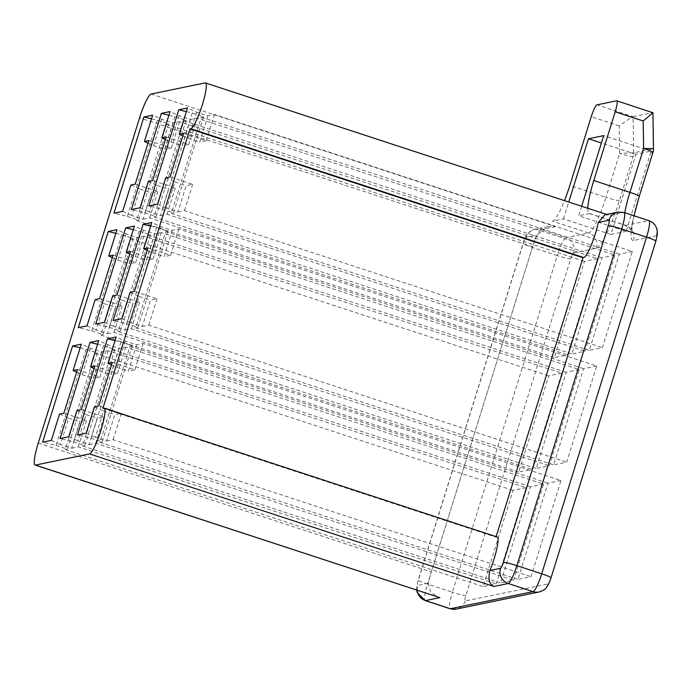 <?xml version="1.0" encoding="UTF-8"?>
<svg xmlns="http://www.w3.org/2000/svg" width="692" height="692" viewBox="0 0 692 692"><rect width="100%" height="100%" fill="white"/><g stroke="black" fill="none" stroke-linecap="round" stroke-linejoin="round"><path stroke-width="0.52" stroke-dasharray="3.46 2.59" d="M652.937 152.456A12.041 1.09 17.3 0 1 652.738 152.577A12.041 11.833 78.3 0 0 653.283 148.763L653.482 148.685M581.687 206.277L578.728 215.766L626.173 231.318L650.558 153.027A12.041 11.833 78.3 0 0 650.982 151.115L635.732 154.264A12.041 11.833 -101.7 0 1 635.308 156.167L633.128 156.617A12.041 1.09 17.3 0 1 619.651 153.365L633.673 152.811L653.283 148.763L652.867 112.658M616.572 100.816L652.72 112.658L633.111 116.706L633.673 152.811A12.041 11.833 -101.7 0 1 633.128 156.617L619.444 200.568A48.172 7.75 108.2 0 1 596.461 248.168L573.59 252.891A6.02 0.969 -71.8 0 0 570.718 258.843L465.863 595.492A6.02 0.969 -71.8 0 0 465.162 600.993L547.943 583.901A6.02 0.969 -71.8 0 0 550.823 577.95L655.679 241.3A6.02 0.969 -71.8 0 0 656.371 235.799L633.491 240.522A48.172 7.75 108.2 0 1 639.045 196.519A12.041 1.09 -162.7 0 0 639.252 196.398M619.444 200.568A12.041 1.09 17.3 0 1 605.967 197.315L619.651 153.365L619.228 125.935C626.459 120.59 631.087 117.51 633.111 116.706L596.971 104.855M650.982 151.115L603.701 135.615M626.173 231.318L610.924 234.467L635.308 156.167M560.996 480.49L547.926 483.189L517.962 579.377L531.032 576.678L560.996 480.49L143.097 343.5L136.566 344.85L125.269 341.147L116.152 336.995M543.566 484.089L530.496 486.787L500.541 582.975L513.611 580.277L543.566 484.089L125.676 347.099L119.136 348.448L107.84 344.746L98.722 340.594M526.136 487.687L513.066 490.386L483.111 586.574L496.181 583.875L526.136 487.687L108.246 350.688L101.707 352.038L90.418 348.335L81.301 344.183M596.66 365.99L583.59 368.68L553.635 464.868L566.705 462.169L596.66 365.99L178.761 228.991L172.23 230.341L160.933 226.639L151.816 222.487M579.23 369.58L566.16 372.279L536.205 468.467L549.275 465.768L579.23 369.58L161.34 232.59L154.8 233.939L143.504 230.237L134.395 226.085M561.809 373.178L548.73 375.877L518.775 472.065L531.845 469.366L561.809 373.178L143.91 236.188L137.371 237.538L126.082 233.835L116.965 229.683M632.324 251.481L619.253 254.18L589.299 350.36L602.369 347.661L632.324 251.481L214.434 114.483L207.894 115.832L196.597 112.13L187.48 107.978M614.894 255.08L601.824 257.77L571.869 353.958L584.939 351.259L614.894 255.08L197.004 118.081L190.464 119.431L179.176 115.728L170.059 111.576M597.473 258.67L584.403 261.368L554.439 357.556L567.509 354.858L597.473 258.67L179.574 121.68L173.035 123.029L161.746 119.327L152.629 115.175M610.924 234.467L563.487 218.914L552.588 221.163A36.131 5.813 -71.8 0 0 564.482 200.637M587.802 208.275A36.131 5.813 -71.8 0 0 589.074 213.499A36.131 5.813 -71.8 0 0 589.627 213.525L578.728 215.766M563.487 218.914L568.746 202.029M604.955 214.814L608.32 215.004L205.074 82.919M497.202 536.983A24.082 3.875 -71.8 0 0 496.83 536.966L495.956 537.148L496.121 536.629M151.046 94.069L555.391 226.621L547.848 226.595L536.758 235.15A24.082 3.875 108.2 0 0 532.606 246.724L431.315 571.921A24.082 3.875 108.2 0 0 428.331 583.252L430.649 592.153L438.001 597.127M635.732 154.264L601.4 143.002M102.909 408.297L495.956 537.148M115.019 340.62L120.91 342.047L90.955 438.226L77.478 434.974M90.955 438.226L102.252 441.928L132.207 345.749L120.91 342.047M94.397 406.844L103.515 410.996L95.314 437.327L106.603 441.038L114.811 414.698L121.342 413.349L98.757 405.945M86.197 433.175L95.314 437.327M103.515 410.996L114.811 414.698M125.269 341.147L117.069 367.478L111.524 364.952M117.069 367.478L128.357 371.18L136.566 344.85M97.598 344.218L103.489 345.645L73.525 441.825L60.057 438.572M73.525 441.825L84.822 445.527L114.777 349.348L103.489 345.645M76.968 410.442L86.085 414.594L77.885 440.925L89.181 444.627L97.382 418.297L103.912 416.947L81.327 409.543M68.767 436.773L77.885 440.925M86.085 414.594L97.382 418.297M107.84 344.746L99.639 371.076L94.095 368.551M99.639 371.076L110.936 374.779L119.136 348.448M80.168 347.817L86.059 349.235L56.095 445.423L42.627 442.171M56.095 445.423L67.392 449.125L97.356 352.937L86.059 349.235M59.547 414.032L68.655 418.184L60.455 444.523L71.752 448.226L79.952 421.895L86.491 420.546L63.898 413.133M51.338 440.372L60.455 444.523M68.655 418.184L79.952 421.895M90.418 348.335L82.21 374.675L76.665 372.149M82.21 374.675L93.506 378.377L101.707 352.038M150.692 226.111L156.574 227.538L126.619 323.726L113.142 320.474M126.619 323.726L137.916 327.428L167.871 231.24L156.574 227.538M130.061 292.335L139.179 296.487L130.978 322.827L142.267 326.529L150.475 300.19L157.006 298.84L134.421 291.436M121.861 318.675L130.978 322.827M139.179 296.487L150.475 300.19M160.933 226.639L152.733 252.978L147.188 250.443M152.733 252.978L164.03 256.68L172.23 230.341M133.262 229.709L139.153 231.137L109.189 327.316L95.721 324.064M109.189 327.316L120.486 331.018L150.441 234.839L139.153 231.137M112.632 295.934L121.749 300.086L113.549 326.416L124.845 330.127L133.046 303.788L139.585 302.439L116.991 295.034M104.431 322.264L113.549 326.416M121.749 300.086L133.046 303.788M143.504 230.237L135.303 256.568L129.759 254.042M135.303 256.568L146.6 260.27L154.8 233.939M115.832 233.308L121.723 234.735L91.768 330.914L78.291 327.662M91.768 330.914L103.056 334.617L133.02 238.437L121.723 234.735M95.211 299.532L104.328 303.684L96.119 330.015L107.416 333.717L115.616 307.386L122.155 306.037L99.561 298.633M87.002 325.863L96.119 330.015M104.328 303.684L115.616 307.386M126.082 233.835L117.874 260.166L112.329 257.64M117.874 260.166L129.17 263.868L137.371 237.538M186.356 111.611L192.246 113.03L162.283 209.218L148.815 205.965M162.283 209.218L173.58 212.92L203.535 116.732L192.246 113.03M165.725 177.827L174.842 181.979L166.642 208.318L177.939 212.02L186.139 185.681L192.67 184.332L170.085 176.927M157.525 204.166L166.642 208.318M174.842 181.979L186.139 185.681M196.597 112.13L188.397 138.469L182.852 135.943M188.397 138.469L199.694 142.171L207.894 115.832M168.926 115.201L174.816 116.628L144.853 212.816L131.385 209.564M144.853 212.816L156.15 216.518L186.113 120.33L174.816 116.628M148.304 181.425L157.413 185.577L149.213 211.916L160.509 215.619L168.71 189.279L175.249 187.93L152.655 180.525M140.095 207.764L149.213 211.916M157.413 185.577L168.71 189.279M179.176 115.728L170.967 142.068L165.423 139.542M170.967 142.068L182.264 145.77L190.464 119.431M166.21 137.016L188.795 144.42L182.264 145.77M112.303 362.426L134.897 369.831L128.357 371.18M94.882 366.025L117.467 373.429L110.936 374.779M77.452 369.623L100.037 377.028L93.506 378.377M147.976 247.926L170.561 255.331L164.03 256.68M130.546 251.516L153.131 258.92L146.6 260.27M113.116 255.114L135.71 262.519L129.17 263.868M183.639 133.418L206.225 140.822L199.694 142.171M134.897 369.831L143.097 343.5M132.207 345.749L130.027 346.199L100.072 442.378L102.252 441.928M117.467 373.429L125.676 347.099M114.777 349.348L112.597 349.797L82.642 445.977L84.822 445.527M100.037 377.028L108.246 350.688M97.356 352.937L95.176 353.387L65.212 449.575L67.392 449.125M170.561 255.331L178.761 228.991M167.871 231.24L165.691 231.69L135.736 327.878L137.916 327.428M153.131 258.92L161.34 232.59M150.441 234.839L148.27 235.289L118.306 331.468L120.486 331.018M135.71 262.519L143.91 236.188M133.02 238.437L130.84 238.887L100.876 335.066L103.056 334.617M206.225 140.822L214.434 114.483M203.535 116.732L201.355 117.182L171.4 213.37L173.58 212.92M188.795 144.42L197.004 118.081M186.113 120.33L183.934 120.78L153.97 216.968L156.15 216.518M130.027 346.199L547.926 483.189M100.072 442.378L517.962 579.377M106.603 441.038L113.142 439.688L531.032 576.678M113.142 439.688L121.342 413.349M112.597 349.797L530.496 486.787M82.642 445.977L500.541 582.975M89.181 444.627L95.712 443.278L513.611 580.277M95.712 443.278L103.912 416.947M95.176 353.387L513.066 490.386M65.212 449.575L483.111 586.574M71.752 448.226L78.282 446.876L496.181 583.875M78.282 446.876L86.491 420.546M165.691 231.69L583.59 368.68M135.736 327.878L553.635 464.868M142.267 326.529L148.806 325.179L566.705 462.169M148.806 325.179L157.006 298.84M148.27 235.289L566.16 372.279M118.306 331.468L536.205 468.467M124.845 330.127L131.376 328.778L549.275 465.768M131.376 328.778L139.585 302.439M130.84 238.887L548.73 375.877M100.876 335.066L518.775 472.065M107.416 333.717L113.946 332.368L531.845 469.366M113.946 332.368L122.155 306.037M201.355 117.182L619.253 254.18M171.4 213.37L589.299 350.36M177.939 212.02L184.47 210.671L602.369 347.661M184.47 210.671L192.67 184.332M183.934 120.78L601.824 257.77M153.97 216.968L571.869 353.958M160.509 215.619L167.04 214.269L584.939 351.259M167.04 214.269L175.249 187.93M151.496 118.799L157.387 120.226L127.432 216.406L113.955 213.153M127.432 216.406L138.72 220.117L168.684 123.929L157.387 120.226M130.875 185.024L139.992 189.175L131.783 215.506L143.08 219.217L151.28 192.878L157.819 191.528L135.225 184.124M122.666 211.354L131.783 215.506M139.992 189.175L151.28 192.878M161.746 119.327L153.537 145.657L147.993 143.132M153.537 145.657L164.834 149.36L173.035 123.029M148.78 140.606L171.374 148.019L164.834 149.36M171.374 148.019L179.574 121.68M168.684 123.929L166.504 124.378L136.549 220.558L138.72 220.117M166.504 124.378L584.403 261.368M136.549 220.558L554.439 357.556M143.08 219.217L149.619 217.868L567.509 354.858M149.619 217.868L157.819 191.528M650.558 153.027L652.738 152.577L639.045 196.519M619.228 125.935L591.227 116.758M596.461 248.168A12.041 11.833 78.3 0 0 588.736 233.014A36.131 5.813 -71.8 0 0 605.967 197.315L569.827 185.465M573.59 252.891A12.041 11.833 78.3 0 0 565.857 237.737L588.736 233.014L552.588 221.163M570.718 258.843A12.041 1.09 17.3 0 1 557.242 255.582A18.061 2.906 108.2 0 1 565.857 237.737L541.014 229.588A18.061 2.906 -71.8 0 0 532.399 247.442L427.544 584.091L452.386 592.24L557.242 255.582L532.399 247.442A12.041 1.09 17.3 0 1 523.074 243.42A12.041 1.09 17.3 0 1 523.282 243.29A6.02 0.969 108.2 0 1 526.154 237.339L536.758 235.15M465.863 595.492A12.041 1.09 17.3 0 1 452.386 592.24A18.061 2.906 108.2 0 0 450.025 608.726M465.162 600.993A12.041 11.833 -101.7 0 1 456.452 609.055M547.943 583.901A12.041 11.833 -101.7 0 1 539.085 591.997M656.371 235.799A12.041 11.833 78.3 0 0 648.638 220.644A18.061 2.906 108.2 0 1 648.914 220.661M633.491 240.522A12.041 11.833 78.3 0 0 625.767 225.367L648.638 220.644L623.795 212.505L609.418 215.471M624.807 212.755A36.131 5.813 -71.8 0 0 625.213 225.35A36.131 5.813 -71.8 0 0 625.767 225.367L589.627 213.525M555.391 226.621L541.014 229.588A12.041 11.833 78.3 0 0 535.011 229.242C531.067 230.583 528.679 232.036 527.832 233.602C527.762 233.42 525.228 236.716 523.074 243.411L418.219 580.06A12.041 1.09 17.3 0 0 427.544 584.091A18.061 2.906 -71.8 0 0 425.182 600.587M624.072 212.513A18.061 2.906 -71.8 0 0 623.795 212.505A12.041 11.833 -101.7 0 0 617.792 212.159M547.848 226.595L535.011 229.242A12.041 11.833 78.3 0 0 526.154 237.339M416.774 590.172L416.705 587.352L418.219 580.06A12.041 1.09 17.3 0 1 418.426 579.939L523.282 243.29M417.241 590.328A12.041 11.833 -101.7 0 1 417.726 585.441A6.02 0.969 108.2 0 1 418.426 579.939M428.331 583.252L417.726 585.441M38.268 443.07L431.315 571.921M532.606 246.724L139.559 117.874M496.83 536.966L103.783 408.116M634.036 215.783L632.056 227.149L631.839 232.088C632.843 231.379 630.637 229.13 625.213 225.35L589.074 213.499M606.65 214.459L608.32 215.004"/><path stroke-width="1.04" d="M653.482 148.685L643.621 148.425A12.041 1.09 17.3 0 1 652.937 152.456A12.041 12.041 0 0 0 653.482 148.685L652.919 112.727L643.188 120.996L643.621 148.425L629.928 192.367A36.131 5.813 -71.8 0 0 624.807 212.755M564.482 200.637A36.131 5.813 -71.8 0 0 569.827 185.465L591.227 116.758A12.041 1.938 108.2 0 1 596.971 104.855L616.572 100.816A12.041 1.938 108.2 0 1 616.762 100.816L652.919 112.727M616.762 100.816A12.041 1.938 108.2 0 1 615.188 111.81L643.188 120.996M568.746 202.029L588.451 138.763L603.701 135.615L581.687 206.277M496.121 536.629L582.984 257.753L189.937 128.902L102.909 408.297L103.783 408.116A24.082 3.875 108.2 0 1 104.155 408.133A24.082 3.875 108.2 0 1 100.677 431.177A24.082 3.875 108.2 0 1 89.519 453.917L35.491 465.076A24.082 3.875 108.2 0 1 35.119 465.059A24.082 3.875 108.2 0 1 38.268 443.07L139.559 117.874A24.082 3.875 108.2 0 1 151.046 94.069L205.074 82.919A24.082 3.875 108.2 0 1 205.446 82.928A24.082 3.875 108.2 0 1 201.96 105.971A24.082 3.875 108.2 0 1 190.81 128.721L583.858 257.571A24.082 3.875 108.2 0 0 598.329 222.443L604.955 214.814L617.792 212.159L624.072 212.513A18.061 2.906 -71.8 0 1 621.71 229L646.562 237.148L541.706 573.798A18.061 2.906 108.2 0 1 533.082 591.651L450.302 608.735A18.061 2.906 108.2 0 1 450.025 608.726L456.305 609.081L539.085 591.997A12.041 11.833 -101.7 0 1 533.082 591.651L508.239 583.503A18.061 2.906 -71.8 0 0 516.855 565.658L621.71 229A12.041 1.09 17.3 0 0 608.242 225.748L503.387 562.406A12.041 1.09 17.3 0 1 516.855 565.658L541.706 573.798A12.041 1.09 -162.7 0 1 551.022 577.82C548.868 584.524 546.334 587.819 546.265 587.638C545.417 589.203 543.03 590.657 539.085 591.997M652.937 152.456L639.252 196.398A12.041 1.09 -162.7 0 0 629.928 192.367L593.788 180.517A36.131 5.813 -71.8 0 0 587.802 208.275M593.788 180.517L615.188 111.81M89.519 453.917L493.863 586.47C489.261 584.333 487.947 579.022 489.901 570.545A24.082 3.875 -71.8 0 0 497.202 536.983L104.155 408.133M582.984 257.753L583.858 257.571M35.119 465.059L439.835 597.629L35.491 465.076M601.4 143.002L588.451 138.763M189.937 128.902L190.81 128.721M107.442 338.795L116.152 336.995L107.952 363.326L112.303 362.426L98.757 405.945L94.397 406.844L86.197 433.175L77.478 434.974L107.442 338.795L115.019 340.62M72.582 345.983L81.301 344.183L73.093 370.523L77.452 369.623L63.898 413.133L59.547 414.032L51.338 440.372L42.627 442.171L72.582 345.983L80.168 347.817M125.676 227.884L134.395 226.085L126.186 252.416L130.546 251.516L116.991 295.034L112.632 295.934L104.431 322.264L95.721 324.064L125.676 227.884L133.262 229.709M178.77 109.777L187.48 107.978L179.28 134.317L183.639 133.418L170.085 176.927L165.725 177.827L157.525 204.166L148.815 205.965L178.77 109.777L186.356 111.611M143.919 116.974L152.629 115.175L144.429 141.505L148.78 140.606L135.225 184.124L130.875 185.024L122.666 211.354L113.955 213.153L143.919 116.974L151.496 118.799M161.34 113.376L170.059 111.576L161.85 137.916L166.21 137.016L152.655 180.525L148.304 181.425L140.095 207.764L131.385 209.564L161.34 113.376L168.926 115.201M108.246 231.474L116.965 229.683L108.756 256.014L113.116 255.114L99.561 298.633L95.211 299.532L87.002 325.863L78.291 327.662L108.246 231.474L115.832 233.308M143.106 224.286L151.816 222.487L143.616 248.817L147.976 247.926L134.421 291.436L130.061 292.335L121.861 318.675L113.142 320.474L143.106 224.286L150.692 226.111M90.012 342.384L98.722 340.594L90.522 366.924L94.882 366.025L81.327 409.543L76.968 410.442L68.767 436.773L60.057 438.572L90.012 342.384L97.598 344.218M111.524 364.952L107.952 363.326M94.095 368.551L90.522 366.924M76.665 372.149L73.093 370.523M147.188 250.443L143.616 248.817M129.759 254.042L126.186 252.416M112.329 257.64L108.756 256.014M182.852 135.943L179.28 134.317M165.423 139.542L161.85 137.916M147.993 143.132L144.429 141.505M456.452 609.055A12.041 11.833 -101.7 0 1 450.302 608.735L425.459 600.595L439.835 597.629M551.022 577.829L655.878 241.179A12.041 1.09 -162.7 0 0 646.562 237.148A18.061 2.906 108.2 0 0 648.914 220.661L624.072 212.513M450.025 608.726L425.182 600.587A18.061 2.906 -71.8 0 0 425.459 600.595A12.041 11.833 -101.7 0 1 417.241 590.328M493.863 586.47L508.239 583.503A12.041 11.833 78.3 0 1 500.506 568.357L489.901 570.545M598.329 222.443L608.934 220.246A12.041 11.833 -101.7 0 1 617.792 212.159M608.934 220.246A6.02 0.969 108.2 0 1 608.242 225.748M503.387 562.406A6.02 0.969 108.2 0 1 500.506 568.357M655.878 241.179L657.383 233.939L657.141 229.986C655.947 225.272 653.205 222.158 648.914 220.661M639.252 196.398L634.036 215.783M425.182 600.587L417.311 592.62L416.774 590.172M205.446 82.928L606.65 214.459"/></g></svg>
